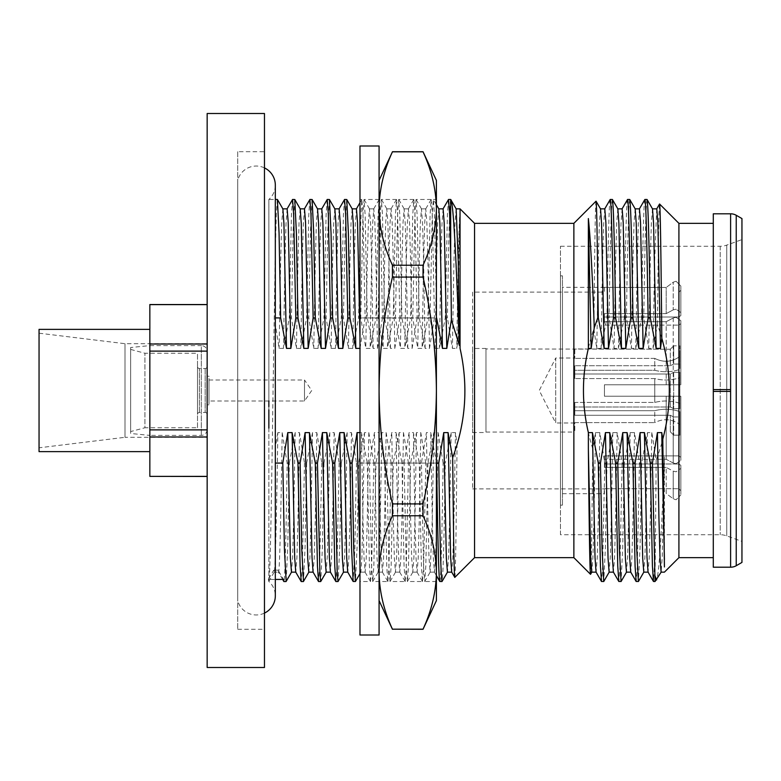 <?xml version="1.0" encoding="UTF-8"?>
<svg xmlns="http://www.w3.org/2000/svg" width="781" height="781" viewBox="0 0 781 781"><rect width="100%" height="100%" fill="white"/><g stroke="black" fill="none" stroke-linecap="round" stroke-linejoin="round"><path stroke-width="0.59" stroke-dasharray="3.9 2.93" d="M264.466 613.095A19.105 19.105 0 0 1 237.717 600.609L237.717 180.391L237.717 600.609M264.466 167.905A19.105 19.105 0 0 0 237.717 180.391M207.063 429.657L207.063 351.343A5.731 5.731 0 0 0 201.332 345.612L201.332 435.388L201.332 345.612L149.757 345.612L149.757 435.388L201.332 435.388A5.731 5.731 0 0 0 207.063 429.657L207.063 351.343M197.515 366.621L197.515 414.379L197.515 366.621A1.913 1.913 0 0 0 199.428 368.534L205.159 368.534A1.913 1.913 0 0 0 207.063 366.621L207.063 414.379L207.063 366.621M197.515 414.379A1.913 1.913 0 0 1 199.428 412.466L205.159 412.466A1.913 1.913 0 0 1 207.063 414.379M736.229 215.273L736.229 565.727M730.606 213.799L730.606 567.201M560.475 534.731L560.475 246.269L560.475 534.731L720.228 534.731A19.105 19.105 0 0 1 726.75 535.883L741.95 541.409L741.95 239.591L741.95 541.409M560.475 246.269L720.228 246.269A19.105 19.105 0 0 0 726.75 245.117L741.95 239.591M268.859 428.144L268.859 581.533A19.105 19.105 0 0 1 275.322 595.854L275.322 185.146A19.105 19.105 0 0 1 268.859 199.467L268.859 401.004M268.859 406.589L268.859 409.859M237.717 151.709L237.717 629.291L237.717 151.709L264.466 151.709L264.466 629.291L264.466 151.709M237.717 629.291L264.466 629.291M149.845 329.367L149.845 451.633L149.845 329.367M268.859 581.533L268.859 199.467L275.322 199.467M39.05 333.194L125.009 343.699L207.063 343.699L207.063 437.301L125.009 437.301L125.009 343.699L125.009 437.301L39.05 447.806L39.05 333.194L39.05 447.806M423.029 629.281L423.029 629.183C431.649 610.527 436.101 591.627 436.394 572.473L436.394 600.628M392.443 151.719L392.443 151.817C383.822 170.473 379.371 189.373 379.078 208.527L379.078 390.5L379.078 208.527C379.371 227.671 383.822 246.571 392.443 265.228L392.443 277.079C383.822 314.401 379.371 352.202 379.078 390.5L379.078 572.473L379.078 390.5C379.371 428.798 383.822 466.599 392.443 503.921L392.443 515.772C383.822 534.429 379.371 553.329 379.078 572.473L379.078 600.628L379.078 572.473C379.371 591.627 383.822 610.527 392.443 629.183L392.443 629.281M130.652 347.516L130.652 433.484L149.757 435.388L149.757 345.612L130.652 347.516L130.652 433.484M423.029 629.183L392.443 629.183M130.652 349.429L144.915 353.246L197.515 353.246L197.515 427.754L144.915 427.754L144.915 353.246L144.915 427.754L130.652 431.571L130.652 349.429L130.652 431.571M713.297 557.654L713.297 223.346L713.297 557.654M713.297 213.799L713.297 567.201M207.063 376.169L207.063 404.831L207.063 376.169L208.976 376.169L208.976 404.831L208.976 376.169M207.063 404.831L208.976 404.831M208.976 379.996L304.492 379.996L304.492 401.004L304.492 379.996L311.726 390.5L304.492 401.004L208.976 401.004L208.976 379.996L208.976 401.004M560.475 275.859L560.475 505.141L560.475 275.859L562.447 275.859L562.447 505.141L562.447 275.859M560.475 505.141L562.447 505.141M562.447 287.31L562.447 493.69L562.447 287.31L666.203 287.476L666.203 313.601L604.435 313.601L666.203 313.601L666.203 287.476L604.435 287.31M562.447 493.69L604.435 493.69M666.203 493.524L666.203 467.399L673.202 471.119L676.073 471.792L680.847 468.415L676.073 471.792L673.202 471.119L666.203 467.399L666.203 493.524L673.202 498.786L676.073 499.742L680.847 494.959L676.073 499.742L673.202 498.786L666.203 493.524M604.435 467.399L666.203 467.399L604.435 467.399L604.435 459.296L666.203 459.296L604.435 459.296L604.435 467.399L604.435 464.002L678.933 464.002L604.435 464.002L604.435 455.899L678.933 455.899L680.847 457.344L680.847 396.231L604.435 396.231L676.073 396.231L666.203 396.231L666.203 459.296L666.203 396.231L604.435 396.231L604.435 384.769L680.847 384.769L604.435 384.769L604.435 396.231L680.847 396.231L680.847 457.344L678.933 455.899L604.435 455.899L604.435 467.399M666.203 384.769L604.435 384.769L666.203 384.769L666.203 321.704L666.203 384.769L676.073 384.769L666.203 384.769M604.435 321.704L666.203 321.704L673.202 317.984L676.073 317.311L680.847 320.688L676.073 317.311L673.202 317.984L666.203 321.704L604.435 321.704L604.435 313.601L604.435 325.101L678.933 325.101L604.435 325.101L604.435 316.998L678.933 316.998L680.847 315.553L678.933 316.998L604.435 316.998L604.435 321.704M676.073 281.258L680.847 286.041L676.073 281.258L673.202 282.214L666.203 287.476L673.202 282.214L676.073 281.258M680.847 312.585L676.073 309.208L680.847 312.585L680.847 315.553L680.847 286.041L680.847 312.585M472.603 292.123L472.603 488.877L472.603 292.123L604.435 292.123M604.435 488.711L678.933 488.711L680.847 490.761L680.847 465.349L678.933 464.002L680.847 465.447L680.847 490.761L678.933 488.711L604.435 488.711L604.435 493.524L604.435 488.711M472.603 488.877L604.435 488.877M472.603 348.472L472.603 432.528L472.603 348.472L485.967 348.472L485.967 432.528L485.967 348.472M472.603 432.528L485.967 432.528M485.967 348.951L485.967 432.049L485.967 348.951L670.313 349.224L670.313 365.723L574.796 365.723L670.313 365.723L670.313 349.224L574.796 348.951M485.967 432.049L574.796 432.049M670.313 431.776L670.313 415.277L673.661 416.956L679.87 416.956L679.87 411.665C671.914 408.814 663.547 408.492 654.761 410.699L574.796 410.699L654.761 410.699L654.761 422.619C663.489 418.206 671.855 418.85 679.87 424.561L679.87 411.665L679.87 424.561C671.914 418.86 663.547 418.216 654.761 422.619L654.761 410.699C663.489 408.492 671.855 408.814 679.87 411.665L679.87 435.144L679.87 416.956L673.661 416.956L673.661 435.144L673.661 416.956L670.313 415.277L670.313 431.776L673.661 435.144L679.87 435.144L679.87 424.561L679.87 435.144L673.661 435.144L670.313 431.776M574.796 415.277L670.313 415.277L574.796 415.277L574.796 406.999L670.313 406.999L574.796 406.999L574.796 415.277L574.796 402.43L654.761 402.43C663.489 400.214 671.855 400.536 679.87 403.396L679.87 377.604C671.914 380.454 663.547 380.777 654.761 378.57L574.796 378.57L654.761 378.57L654.761 402.43L654.761 378.57C663.489 380.786 671.855 380.464 679.87 377.604L679.87 403.396C671.914 400.546 663.547 400.223 654.761 402.43L574.796 402.43L574.796 415.277M670.313 406.999L670.313 374.001L673.661 372.312L679.87 372.312L679.87 408.688L679.87 372.312L673.661 372.312L673.661 408.688L673.661 372.312L670.313 374.001L670.313 406.999L673.661 408.688L679.87 408.688L679.87 403.396L679.87 408.688L673.661 408.688L670.313 406.999M574.796 374.001L670.313 374.001L574.796 374.001L574.796 365.723L574.796 378.57L574.796 370.301L654.761 370.301C663.489 372.508 671.855 372.186 679.87 369.335C671.914 372.186 663.547 372.508 654.761 370.301L654.761 358.381L574.796 358.381L654.761 358.381L654.761 370.301L574.796 370.301L574.796 378.57L574.796 374.001M574.796 422.98L555.701 422.98L555.701 358.02L539.261 390.5L555.701 422.98L555.701 358.02L574.796 358.02M574.796 422.619L654.761 422.619L574.796 422.619L574.796 431.776L574.796 422.619M149.845 304.639L149.845 344.021L207.16 344.021L207.16 304.541L149.845 304.541M676.073 463.689L680.847 460.312L676.073 463.689L673.202 463.016L676.073 463.689M610.205 199.477C609.121 198.794 608.038 247.226 606.954 317.916L609.121 317.916L614.091 348.394L618.425 348.394L624.283 317.916L626.45 317.916L631.419 348.394L635.754 348.394L641.611 317.916L643.778 317.916L648.747 348.394L653.082 348.394L657.456 324.535C673.544 369.891 673.124 415.053 656.177 460.029L651.813 432.606L647.478 432.606L641.631 463.084L640.039 547.852L638.428 581.474M612.441 199.546L612.372 199.477C611.289 203.294 610.205 242.774 609.121 317.916M627.543 199.477C626.45 198.794 625.366 247.226 624.283 317.916M629.769 199.546L629.701 199.477C628.617 203.294 627.533 242.774 626.45 317.916M644.872 199.477C643.778 198.794 642.695 247.226 641.611 317.916M647.098 199.546L647.029 199.477C645.946 203.294 644.862 242.774 643.778 317.916M678.914 223.346L678.914 557.654M664.416 566.977L664.416 456.963C661.761 532.476 659.154 573.479 656.606 579.961M656.177 460.029L655.034 581.523M657.456 324.535C658.158 252.722 658.861 202.347 659.574 204.017M275.322 463.094L275.322 317.906L275.322 463.094M282.175 432.606C280.789 522.958 279.413 585.399 278.085 570.15L283.493 579.424C284.675 593.433 285.944 543.137 287.154 463.084L282.175 432.606L277.841 432.606C276.454 522.958 275.088 585.399 273.75 570.15L268.332 579.424L275.322 579.434M287.154 463.084L289.321 463.084L287.74 547.374L286.149 581.425M277.392 199.477L276.308 214.014L275.224 255.426L273.057 390.5C271.661 489.189 270.265 578.838 268.859 581.298L268.859 581.523M439.849 581.523C440.943 582.206 442.026 533.774 443.11 463.084L445.277 463.084C444.194 538.236 443.11 577.725 442.017 581.523M448.46 199.526L447.396 214.931L445.258 317.916L447.425 317.916L452.404 348.394L456.739 348.394L458.027 340.35C467.565 375.114 467.233 409.722 457.041 444.155L455.46 432.606L451.135 432.606L445.277 463.084M450.676 199.477C449.592 203.46 448.509 242.94 447.425 317.916M436.394 180.372L436.394 463.084L419.27 463.084L413.413 432.606L409.078 432.606L404.109 463.084L401.942 463.084L396.084 432.606L391.75 432.606L386.78 463.084L384.613 463.084L378.756 432.606L374.421 432.606L369.452 463.084L367.285 463.084L361.427 432.606L359.982 432.606M474.555 223.346L474.555 557.654M454.806 577.403C455.548 577.862 456.28 521.122 457.041 444.155M458.027 340.35C458.72 272.403 459.345 219.08 460.058 210.626L460.058 208.849M436.599 463.084L430.741 432.606L426.406 432.606L421.437 463.084L423.605 566.986L424.688 581.523L430.175 572.092L429.023 558.317L427.939 518.945L426.406 432.606M359.982 348.394L365.127 317.916L367.295 317.916L373.152 348.394L377.487 348.394L382.465 317.916L384.623 317.916L390.48 348.394L394.815 348.394L399.794 317.916L401.951 317.916L407.809 348.394L412.143 348.394L417.122 317.916L419.28 317.916L425.137 348.394L429.472 348.394L434.451 317.916L436.394 317.916L436.394 199.477L436.394 581.523L436.394 317.916L430.097 317.916L435.076 348.394L439.41 348.394L445.258 317.916M277.841 432.606L275.322 447.386L275.322 323.93L279.11 348.394L283.444 348.394L289.302 317.916L291.469 317.916L296.448 348.394L300.773 348.394L306.63 317.916L308.798 317.916L313.777 348.394L318.101 348.394L323.959 317.916L326.126 317.916L331.105 348.394L335.43 348.394L341.287 317.916L343.455 317.916L348.433 348.394L352.758 348.394L358.616 317.916L360.783 317.916L365.762 348.394L370.087 348.394L375.944 317.916L378.111 317.916L383.09 348.394L387.425 348.394L393.273 317.916L395.44 317.916L400.419 348.394L404.753 348.394L410.601 317.916L412.768 317.916L417.747 348.394L422.082 348.394L427.929 317.916L430.097 317.916L432.274 214.014L433.357 199.477L434.47 214.931L436.394 304.141M275.322 447.386L275.322 323.93M443.11 463.084L438.131 432.606L433.806 432.606L427.949 463.084L425.782 463.084L420.803 432.606L416.478 432.606L410.621 463.084L408.453 463.084L403.474 432.606L399.15 432.606L393.292 463.084L391.125 463.084L386.146 432.606L381.821 432.606L375.964 463.084L373.796 463.084L368.817 432.606L364.493 432.606L358.635 463.084L357.044 547.959L355.443 581.474M289.321 463.084L295.169 432.606L299.504 432.606L304.483 463.084L306.65 463.084L312.498 432.606L316.832 432.606L321.811 463.084L323.978 463.084L329.826 432.606L334.161 432.606L339.139 463.084L341.307 463.084L347.154 432.606L351.489 432.606L356.468 463.084L358.635 463.084M292.494 199.526L291.44 214.931L289.302 317.916M294.72 199.467L293.1 231.82L291.469 317.916M356.468 463.084L354.847 549.238L353.207 581.533M344.48 199.526L343.425 214.931L341.287 317.916M346.715 199.467L345.085 231.82L343.455 317.916M339.139 463.084L336.962 566.986L335.879 581.523M341.307 463.084L339.706 547.891L338.114 581.474M327.151 199.526L326.097 214.931L323.959 317.916M329.387 199.467L327.756 231.82L326.126 317.916M321.811 463.084L319.634 566.986L318.55 581.523M323.978 463.084L322.377 547.891L320.786 581.474M309.823 199.526L308.768 214.931L306.63 317.916M312.058 199.467L310.428 231.82L308.798 317.916M304.483 463.084L302.306 566.986L301.222 581.523M306.65 463.084L305.068 547.383L303.477 581.425M359.982 199.672L360.031 238.234L358.616 317.916M359.973 243.047L359.973 573.635M596.04 201.186C595.317 200.834 594.605 254.342 593.872 328.83C580.459 368.72 580.078 408.648 592.74 448.636L595.493 432.606L599.828 432.606L604.806 463.084L606.964 463.084L612.821 432.606L617.156 432.606L622.135 463.084L624.302 463.084L630.15 432.606L634.484 432.606L639.463 463.084L641.631 463.084M593.872 328.83L596.762 348.394L601.097 348.394L606.954 317.916M655.034 554.217L653.531 581.523M639.463 463.084L637.286 566.986L636.203 581.523M622.135 463.084L619.958 566.986L618.874 581.523M624.302 463.084L622.711 547.852L621.1 581.474M604.806 463.084L602.629 566.986L601.546 581.523M606.964 463.084L605.382 547.852L603.772 581.474M573.869 223.346L573.869 557.654M592.74 448.636C591.998 522.674 591.276 576.241 590.543 574.318M680.847 396.231L680.847 460.312L680.847 396.231M680.847 323.656L680.847 384.769L680.847 323.656L678.933 325.101L680.847 323.656L680.847 320.688L680.847 384.769L680.847 323.656M678.933 292.289L680.847 290.239L678.933 292.289L678.933 316.998L678.933 292.289M680.847 468.415L680.847 494.959L680.847 468.415M673.202 309.881L676.073 309.208L673.202 309.881L666.203 313.601L673.202 309.881L673.202 282.214L673.202 309.881M673.202 463.016L666.203 459.296L673.202 463.016L673.202 396.231L673.202 463.016M679.87 356.439L679.87 369.335L679.87 345.856L679.87 364.044L673.661 364.044L679.87 364.044L679.87 345.856L673.661 345.856L673.661 364.044L670.313 365.723L673.661 364.044L673.661 345.856L670.313 349.224L673.661 345.856L679.87 345.856L679.87 356.439C671.914 362.14 663.547 362.784 654.761 358.381C663.489 362.794 671.855 362.15 679.87 356.439M149.845 476.459L207.16 476.361L207.16 429.882L207.16 436.979L149.845 436.979L149.845 429.882L207.16 429.882L207.16 344.021L207.16 351.118L149.845 351.118L149.845 344.021M149.845 351.118L149.845 429.882M149.845 436.979L149.845 476.361M207.16 113.509L207.16 667.491M207.16 436.979L207.16 476.361M207.16 304.639L207.16 344.021M207.16 351.118L207.16 429.882M264.466 113.509L264.466 667.491M39.05 451.633L39.05 329.367M207.063 437.301L207.063 343.699M359.982 257.183L359.982 210.118M359.982 525.808L359.982 463.084L373.796 463.084L371.619 566.986L370.536 581.523L359.982 581.523L359.982 566.899M370.536 581.523L369.423 566.069L367.285 463.084L359.982 463.084L359.982 317.916L365.127 317.916L362.96 214.014L361.808 199.526L360.031 238.234M359.982 635.012L359.982 145.988M419.28 317.916L434.451 317.916L432.274 214.014L431.19 199.477L430.067 214.931L427.929 317.916L412.768 317.916L414.945 214.014L416.029 199.477L417.142 214.931L419.28 317.916M401.951 317.916L417.122 317.916L414.945 214.014L413.862 199.477L412.739 214.931L410.601 317.916L395.44 317.916L397.617 214.014L398.7 199.477L399.813 214.931L401.951 317.916M384.623 317.916L399.794 317.916L397.617 214.014L396.533 199.477L395.411 214.931L393.273 317.916L378.111 317.916L380.288 214.014L381.372 199.477L382.485 214.931L384.623 317.916M367.295 317.916L382.465 317.916L380.288 214.014L379.205 199.477L378.082 214.931L375.944 317.916L360.783 317.916L362.96 214.014L364.044 199.477L365.157 214.931L367.295 317.916M384.613 463.084L369.452 463.084L371.619 566.986L372.703 581.523L387.864 581.523L386.751 566.069L384.613 463.084M401.942 463.084L386.78 463.084L388.948 566.986L390.031 581.523L405.193 581.523L404.08 566.069L401.942 463.084M419.27 463.084L404.109 463.084L406.276 566.986L407.36 581.523L422.521 581.523L421.408 566.069L419.27 463.084M423.029 151.719L423.029 151.817C431.649 170.473 436.101 189.373 436.394 208.527C436.101 227.671 431.649 246.571 423.029 265.228L423.029 277.079C431.649 314.401 436.101 352.202 436.394 390.5C436.101 428.798 431.649 466.599 423.029 503.921L423.029 515.772C431.649 534.429 436.101 553.329 436.394 572.473L436.394 463.084L427.949 463.084L425.811 566.069L424.757 581.474M422.521 581.523L423.605 566.986L425.782 463.084L410.621 463.084L408.483 566.069L407.36 581.523M405.193 581.523L406.276 566.986L408.453 463.084L393.292 463.084L391.154 566.069L390.031 581.523M387.864 581.523L388.948 566.986L391.125 463.084L375.964 463.084L373.826 566.069L372.703 581.523M379.078 145.988L379.078 635.012M392.443 515.772L423.029 515.772M423.029 503.921L392.443 503.921M392.443 277.079L423.029 277.079M423.029 265.228L392.443 265.228M392.443 151.817L423.029 151.817M197.515 427.754L197.515 353.246M741.95 218.573L741.95 562.427M604.435 384.769L604.435 396.231L604.435 384.769M574.796 349.224L574.796 358.381L574.796 349.224M574.796 365.723L574.796 370.301L574.796 365.723M574.796 406.999L574.796 402.43L574.796 406.999M604.435 287.476L604.435 292.289L604.435 287.476M604.435 316.998L604.435 313.601L604.435 316.998M604.435 459.296L604.435 455.899L604.435 459.296M595.493 432.606L593.96 518.945L592.916 557.4L591.793 572.151M599.828 432.606L598.295 518.945L597.211 558.317L596.059 572.092M600.53 208.908L599.378 222.683L598.295 262.055L596.762 348.394M604.797 208.849L603.674 223.6L602.629 262.055L601.097 348.394M612.821 432.606L611.289 518.945L610.244 557.4L609.131 572.151M617.156 432.606L615.623 518.945L614.54 558.317L613.397 572.092M630.15 432.606L628.617 518.945L627.573 557.4L626.46 572.151M634.484 432.606L632.952 518.945L631.868 558.317L630.726 572.092M647.478 432.606L645.946 518.945L644.901 557.4L643.788 572.151M651.813 432.606L650.28 518.945L649.196 558.317L648.054 572.092M617.859 208.908L616.707 222.683L615.623 262.055L614.091 348.394M622.125 208.849L621.002 223.6L619.958 262.055L618.425 348.394M635.187 208.908L634.035 222.683L632.952 262.055L631.419 348.394M639.454 208.849L638.331 223.6L637.286 262.055L635.754 348.394M652.516 208.908L651.364 222.683L650.28 262.055L648.747 348.394M656.714 208.908L654.615 262.055L653.082 348.394M664.416 456.963L662.229 557.4L661.116 572.151M300.207 208.908L299.055 222.683L297.971 262.055L296.448 348.394M304.473 208.849L303.35 223.6L302.306 262.055L300.773 348.394M317.535 208.908L316.383 222.683L315.299 262.055L313.777 348.394M321.801 208.849L320.679 223.6L319.634 262.055L318.101 348.394M334.864 208.908L333.712 222.683L332.628 262.055L331.105 348.394M339.13 208.849L338.007 223.6L336.962 262.055L335.43 348.394M352.192 208.908L351.04 222.683L349.956 262.055L348.433 348.394M360.158 348.394L359.982 337.324M356.458 208.849L355.335 223.6L354.291 262.055L352.758 348.394M373.152 348.394L371.619 262.055L370.575 223.6L369.452 208.849L368.368 222.683L367.285 262.055L365.762 348.394M377.487 348.394L375.954 262.055L374.87 222.683L373.787 208.849L372.664 223.6L371.619 262.055L370.087 348.394M390.48 348.394L388.948 262.055L387.903 223.6L386.78 208.849L385.697 222.683L384.623 262.055L383.09 348.394M394.815 348.394L393.282 262.055L392.199 222.683L391.115 208.849L389.992 223.6L388.948 262.055L387.425 348.394M407.809 348.394L406.276 262.055L405.232 223.6L404.109 208.849L403.035 222.683L401.951 262.055L400.419 348.394M412.143 348.394L410.611 262.055L409.527 222.683L408.443 208.849L407.331 223.6L406.276 262.055L404.753 348.394M425.137 348.394L423.605 262.055L422.56 223.6L421.447 208.849L420.363 222.683L419.28 262.055L417.747 348.394M429.472 348.394L427.939 262.055L426.856 222.683L425.772 208.849L424.659 223.6L423.605 262.055L422.082 348.394M438.834 208.908L437.692 222.683L436.608 262.055L435.076 348.394M443.1 208.849L441.987 223.6L440.933 262.055L439.41 348.394M456.163 208.908L455.02 222.683L453.937 262.055L452.404 348.394M460.058 210.626C458.896 220.623 457.9 276.259 456.739 348.394M282.878 208.908L281.726 222.683L280.643 262.055L279.11 348.394M268.791 581.474L274.209 572.092L273.75 570.15L278.085 570.15L278.475 572.151L274.151 572.151M268.859 581.298L268.332 579.424M287.144 208.849L286.022 223.6L284.977 262.055L283.444 348.394M295.169 432.606L293.646 518.945L292.592 557.4L291.479 572.151M299.504 432.606L297.971 518.945L296.887 558.317L295.745 572.092M312.498 432.606L310.975 518.945L309.92 557.4L308.807 572.151M316.832 432.606L315.299 518.945L314.216 558.317L313.074 572.092M329.826 432.606L328.303 518.945L327.249 557.4L326.136 572.151M334.161 432.606L332.628 518.945L331.544 558.317L330.402 572.092M347.154 432.606L345.632 518.945L344.587 557.4L343.464 572.151M351.489 432.606L349.956 518.945L348.882 558.317L347.73 572.092M364.493 432.606L361.915 557.4L360.861 572.092L359.973 564.116M368.817 432.606L367.285 518.945L366.211 558.317L365.127 572.151L364.005 557.4L362.96 518.945L361.427 432.606M381.821 432.606L380.288 518.945L379.244 557.4L378.121 572.151L377.038 558.317L375.954 518.945L374.421 432.606M386.146 432.606L384.623 518.945L383.539 558.317L382.456 572.151L381.333 557.4L380.288 518.945L378.756 432.606M399.15 432.606L397.617 518.945L396.572 557.4L395.45 572.151L394.366 558.317L393.282 518.945L391.75 432.606M403.474 432.606L401.951 518.945L400.868 558.317L399.784 572.151L398.661 557.4L397.617 518.945L396.084 432.606M416.478 432.606L414.945 518.945L413.901 557.4L412.778 572.151L411.694 558.317L410.611 518.945L409.078 432.606M420.803 432.606L419.28 518.945L418.196 558.317L417.113 572.151L415.99 557.4L414.945 518.945L413.413 432.606M433.806 432.606L432.274 518.945L430.175 572.092M438.131 432.606L436.608 518.945L435.525 558.317L434.441 572.151L433.318 557.4L432.274 518.945L430.741 432.606M451.135 432.606L449.602 518.945L448.558 557.4L447.435 572.151M455.46 432.606L453.937 518.945L452.853 558.317L451.701 572.092M199.428 412.466L199.428 368.534L199.428 412.466M205.159 368.534L205.159 412.466L205.159 368.534M720.228 246.269L720.228 534.731L720.228 246.269M726.75 535.883L726.75 245.117L726.75 535.883M713.297 389.612L730.606 389.612M678.933 325.101L678.933 384.769L678.933 325.101M678.933 396.231L678.933 455.899L678.933 396.231M678.933 464.002L678.933 488.711L678.933 464.002M680.847 384.769L680.847 320.688L680.847 384.769M673.202 498.786L673.202 471.119L673.202 498.786M673.202 317.984L673.202 384.769L673.202 317.984M713.297 391.388L730.606 391.388M680.847 465.349L680.847 490.624L680.847 465.349M680.847 315.651L680.847 290.376L680.847 315.651M361.808 199.526L359.973 202.718M359.982 199.477L361.876 199.477M369.52 208.908L364.102 199.526M373.787 208.849L369.452 208.849M379.136 199.526L373.718 208.908M379.205 199.477L364.044 199.477M386.849 208.908L381.431 199.526M391.115 208.849L386.78 208.849M396.465 199.526L391.047 208.908M396.533 199.477L381.372 199.477M404.177 208.908L398.759 199.526M408.443 208.849L404.109 208.849M413.793 199.526L408.375 208.908M413.862 199.477L398.7 199.477M421.506 208.908L416.088 199.526M425.772 208.849L421.447 208.849M431.132 199.526L425.704 208.908M431.19 199.477L416.029 199.477M436.394 204.671L433.416 199.526M436.394 199.477L433.357 199.477M282.654 579.424L278.417 572.092M359.982 573.615L360.861 572.092M360.793 572.151L365.127 572.151M365.059 572.092L370.477 581.474M372.771 581.474L378.189 572.092M378.121 572.151L382.456 572.151M382.387 572.092L387.806 581.474M390.1 581.474L395.518 572.092M395.45 572.151L399.784 572.151M399.716 572.092L405.134 581.474M407.428 581.474L412.846 572.092M412.778 572.151L417.113 572.151M417.044 572.092L422.462 581.474M430.106 572.151L434.441 572.151M434.373 572.092L436.394 575.577M436.394 581.523L424.688 581.523"/><path stroke-width="1.17" d="M736.229 565.727A11.461 11.461 0 0 1 730.606 567.201L730.606 391.388L713.297 391.388L713.297 213.799L730.606 213.799A11.461 11.461 0 0 1 736.229 215.273L741.95 218.573L741.95 562.427L736.229 565.727L736.229 215.273M264.466 167.905A19.105 19.105 0 0 1 275.322 185.146L275.322 595.854A19.105 19.105 0 0 1 264.466 613.095M268.859 401.004L268.859 406.589M268.859 409.859L268.859 428.144M207.16 667.491L207.16 113.509L264.466 113.509L264.466 667.491L207.16 667.491M149.845 329.367L39.05 329.367L39.05 451.633L149.845 451.633M379.078 635.012L379.078 145.988L359.982 145.988L359.982 635.012L379.078 635.012M573.869 223.346L573.869 557.654L474.555 557.654L474.555 223.346L573.869 223.346L596.04 201.186C596.616 202.377 597.182 230.151 597.748 284.528L597.748 317.916L598.305 317.916L604.162 348.394L608.487 348.394L613.466 317.916L615.633 317.916L621.491 348.394L625.815 348.394L630.794 317.916L632.961 317.916L638.819 348.394L643.153 348.394L648.123 317.916L650.29 317.916L656.147 348.394L660.482 348.394L661.819 338.339C671.465 371.912 671.787 405.515 662.786 439.147L664.416 566.977M423.029 629.281L423.029 629.183C431.649 610.527 436.101 591.627 436.394 572.473L436.394 390.5C436.101 428.798 431.649 466.599 423.029 503.921L423.029 515.772C431.649 534.429 436.101 553.329 436.394 572.473L436.394 600.628L423.029 629.281L392.443 629.183C383.822 610.527 379.371 591.627 379.078 572.473C379.371 553.329 383.822 534.429 392.443 515.772L392.443 503.921C383.822 466.599 379.371 428.798 379.078 390.5C379.371 352.202 383.822 314.401 392.443 277.079L392.443 265.228C383.822 246.571 379.371 227.671 379.078 208.527C379.371 189.373 383.822 170.473 392.443 151.817L379.078 180.372M713.297 557.654L678.914 557.654L678.914 223.346L713.297 223.346M207.16 344.021L149.845 344.021L149.845 304.541L207.16 304.541M573.869 557.654L590.543 574.318C589.821 574.562 589.108 522.284 588.366 449.114L588.366 432.606C581.816 404.47 581.816 376.403 588.366 348.394L588.366 218.573C590.358 236.78 592.32 273.145 594.263 327.659L597.748 317.916M604.162 348.394L601.585 223.6L600.53 208.908L596.04 201.186M613.466 317.916C612.382 247.226 611.298 198.794 610.205 199.477L604.728 208.908M610.205 199.477L612.372 199.477C613.456 203.304 614.54 242.784 615.633 317.916M630.794 317.916C629.711 247.226 628.627 198.794 627.543 199.477L622.057 208.908M627.543 199.477L629.701 199.477C630.784 203.304 631.878 242.784 632.961 317.916M648.123 317.916C647.039 247.226 645.955 198.794 644.872 199.477L639.385 208.908M644.872 199.477L647.029 199.477C648.113 203.304 649.206 242.784 650.29 317.916M678.914 223.346L659.574 204.017C660.326 203.509 661.058 260.834 661.819 338.339M678.914 557.654L664.416 572.151L661.116 572.151L660.033 558.317L658.949 518.945L657.417 432.606L652.438 463.084L650.27 463.084L644.423 432.606L640.088 432.606L635.109 463.084L632.942 463.084L627.094 432.606L622.76 432.606L617.781 463.084L615.613 463.084L609.766 432.606L605.431 432.606L600.452 463.084L598.285 463.084L592.437 432.606L588.366 432.606M661.175 572.092L655.034 581.523L652.438 463.084M659.535 204.026L656.714 208.908M275.322 579.434L283.493 579.424L283.835 581.474L282.654 579.424M286.149 581.425L284.43 549.18L282.8 463.084L275.322 463.094M275.322 317.906L280.652 317.916L279.061 233.109L277.392 199.477M474.555 223.346L460.058 208.849L460.058 348.394C468.385 385.56 465.925 421.965 452.687 457.617C453.39 528.962 454.093 579.141 454.806 577.403L451.701 572.092L450.647 557.4L448.069 432.606L443.735 432.606L438.766 463.084L436.599 463.084L436.394 462.186M474.555 557.654L454.806 577.403M447.503 572.092L442.017 581.523L439.791 581.474L436.394 575.577M442.017 581.523C440.933 577.725 439.849 538.236 438.766 463.084M439.849 581.523C438.766 582.206 437.682 533.774 436.599 463.084M450.676 255.084L451.389 319.81L459.335 345.368C456.338 263.705 453.517 200.697 450.676 199.477L450.676 255.084L449.602 213.916L448.519 199.477L443.042 208.908M436.394 317.916L436.394 304.141M459.335 345.368L458.262 262.055L456.163 208.908L450.696 199.487L448.519 199.477M359.982 432.606L357.093 432.606L352.114 463.084L349.956 463.084L344.099 432.606L339.764 432.606L334.785 463.084L332.628 463.084L326.77 432.606L322.436 432.606L317.457 463.084L315.299 463.084L309.442 432.606L305.107 432.606L300.129 463.084L297.961 463.084L292.114 432.606L287.779 432.606L282.8 463.084M280.652 317.916L286.51 348.394L290.844 348.394L295.814 317.916L297.981 317.916L303.838 348.394L308.173 348.394L313.142 317.916L315.309 317.916L321.167 348.394L325.501 348.394L330.47 317.916L332.638 317.916L338.495 348.394L342.83 348.394L347.799 317.916L349.966 317.916L355.824 348.394L360.158 348.394M436.618 317.916L442.466 348.394L446.8 348.394L451.389 319.81M452.687 457.617L448.069 432.606M295.814 317.916L293.646 214.014L292.563 199.477L287.076 208.908M297.981 317.916L296.389 233.109L294.788 199.526L292.563 199.467M359.982 573.615L355.443 581.474L353.149 581.474L351.538 547.998L349.956 463.084M355.375 581.533L353.734 549.287L352.114 463.084M347.799 317.916L345.632 214.014L344.548 199.477L339.061 208.908M349.966 317.916L348.375 233.109L346.774 199.526L344.548 199.467M335.879 581.523L334.766 566.069L332.628 463.084M343.533 572.092L338.046 581.533L337.236 573.264L334.785 463.084M330.47 317.916L328.303 214.014L327.219 199.477L321.733 208.908M332.638 317.916L331.046 233.109L329.445 199.526L327.219 199.467M318.55 581.523L317.437 566.069L315.299 463.084M326.204 572.092L320.718 581.533L319.907 573.264L317.457 463.084M313.142 317.916L310.975 214.014L309.891 199.477L304.405 208.908M315.309 317.916L313.718 233.109L312.117 199.526L309.891 199.467M301.222 581.523L300.109 566.069L297.961 463.084M303.477 581.425L301.759 549.18L300.129 463.084M656.606 579.961L655.034 575.87M662.786 439.147L661.751 432.606L657.417 432.606M588.366 348.394L591.158 348.394L594.263 327.659M598.305 317.916L597.748 284.528M655.034 581.523L653.472 581.474L652.418 566.069L650.27 463.084M643.847 572.092L638.428 581.474L636.144 581.474L635.08 566.069L632.942 463.084M638.37 581.523L636.73 549.15L635.109 463.084M626.518 572.092L621.1 581.474L618.816 581.474L617.751 566.069L615.613 463.084M621.041 581.523L619.401 549.15L617.781 463.084M609.19 572.092L603.772 581.474L601.477 581.474L600.423 566.069L598.285 463.084M603.713 581.523L602.073 549.15L600.452 463.084M591.861 572.092L590.543 574.318M207.16 476.361L149.845 476.361L207.16 476.459M149.845 476.361L149.845 436.979L207.16 436.979M207.16 429.882L149.845 429.882L149.845 436.979M149.845 429.882L149.845 351.118L207.16 351.118M149.845 344.021L149.845 351.118M149.845 304.639L207.16 304.639M359.982 317.916L359.982 257.183M359.982 210.118L359.982 199.672M359.973 573.635L359.982 581.523M359.982 566.899L359.982 525.808M423.029 151.719L423.029 151.817C431.649 170.473 436.101 189.373 436.394 208.527L436.394 208.527C436.101 227.671 431.649 246.571 423.029 265.228L423.029 277.079C431.649 314.401 436.101 352.202 436.394 390.5L436.394 180.372L423.029 151.719L392.443 151.719M423.029 277.079L392.443 277.079M392.443 503.921L423.029 503.921M423.029 515.772L392.443 515.772M392.443 629.183L423.029 629.183M423.029 151.817L392.443 151.817M392.443 265.228L423.029 265.228M730.606 567.201L713.297 567.201L713.297 391.388M713.297 389.612L730.606 389.612L730.606 391.388M596.128 572.151L591.793 572.151L590.719 558.317L588.366 449.114M601.477 581.474L596.059 572.092L595.015 557.4L592.437 432.606M608.487 348.394L605.88 222.683L604.797 208.849L600.462 208.849M591.158 348.394L588.366 218.573M613.456 572.151L609.131 572.151L608.048 558.317L605.431 432.606M618.816 581.474L613.397 572.092L612.343 557.4L609.766 432.606M630.784 572.151L626.46 572.151L625.376 558.317L622.76 432.606M636.144 581.474L630.726 572.092L629.671 557.4L627.094 432.606M648.113 572.151L643.788 572.151L642.704 558.317L640.088 432.606M653.472 581.474L648.054 572.092L647 557.4L644.423 432.606M621.491 348.394L618.913 223.6L617.859 208.908L612.45 199.546M625.815 348.394L623.209 222.683L622.125 208.849L617.791 208.849M638.819 348.394L636.242 223.6L635.187 208.908L629.779 199.546M643.153 348.394L640.537 222.683L639.454 208.849L635.119 208.849M656.147 348.394L653.57 223.6L652.516 208.908L647.107 199.546M660.482 348.394L657.866 222.683L656.782 208.849L652.447 208.849M664.416 559.547L661.751 432.606M303.838 348.394L301.261 223.6L300.207 208.908L294.788 199.526M308.173 348.394L305.556 222.683L304.473 208.849L300.138 208.849M321.167 348.394L318.589 223.6L317.535 208.908L312.117 199.526M325.501 348.394L322.885 222.683L321.801 208.849L317.467 208.849M338.495 348.394L335.918 223.6L334.864 208.908L329.445 199.526M342.83 348.394L340.213 222.683L339.13 208.849L334.795 208.849M355.824 348.394L353.246 223.6L352.192 208.908L346.774 199.526M359.982 337.324L357.542 222.683L356.458 208.849L352.124 208.849M442.466 348.394L439.888 223.6L438.834 208.908L436.394 204.671M446.8 348.394L444.184 222.683L443.1 208.849L438.776 208.849M286.51 348.394L283.933 223.6L282.878 208.908L277.46 199.536M290.844 348.394L288.228 222.683L287.144 208.849L282.81 208.849M295.804 572.151L291.479 572.151L290.395 558.317L287.779 432.606M301.163 581.474L295.745 572.092L294.691 557.4L292.114 432.606M313.132 572.151L308.807 572.151L307.724 558.317L305.107 432.606M318.492 581.474L313.074 572.092L312.019 557.4L309.442 432.606M330.47 572.151L326.136 572.151L325.052 558.317L322.436 432.606M335.82 581.474L330.402 572.092L329.348 557.4L326.77 432.606M347.799 572.151L343.464 572.151L342.381 558.317L339.764 432.606M353.149 581.474L347.73 572.092L346.676 557.4L344.099 432.606M359.973 564.116L357.093 432.606M451.769 572.151L447.435 572.151L446.351 558.317L443.735 432.606M730.606 389.612L730.606 213.799M286.061 581.533L283.894 581.533M277.392 199.467L275.322 199.467M338.046 581.533L335.879 581.533M320.718 581.533L318.55 581.533M303.389 581.533L301.222 581.533M379.078 600.628L392.443 629.281M359.973 202.718L356.429 208.849M456.104 208.849L460.058 208.849M286.119 581.474L291.538 572.092M303.448 581.474L308.866 572.092"/></g></svg>
